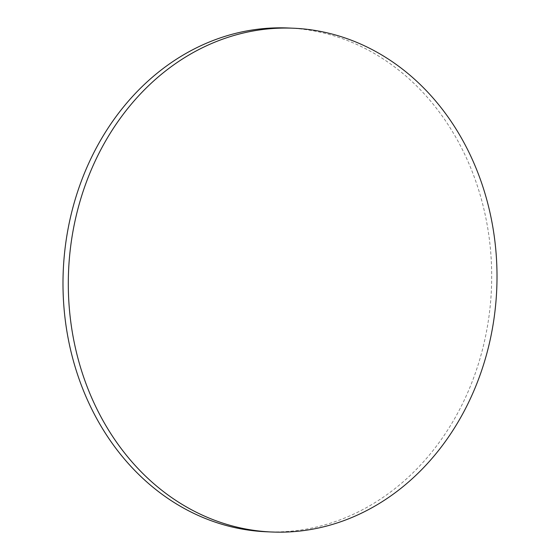 <?xml version="1.0" encoding="UTF-8"?>
<svg xmlns="http://www.w3.org/2000/svg" width="560" height="560" viewBox="0 0 560 560"><rect width="100%" height="100%" fill="white"/><g stroke="black" fill="none" stroke-linecap="round" stroke-linejoin="round"><path stroke-width="0.42" stroke-dasharray="2.8 2.1" d="M266.364 531.769A252.126 214.277 92.5 0 0 320.313 526.085A252.126 214.277 92.5 0 0 491.092 257.355A252.126 214.277 92.5 0 0 288.33 28"/><path stroke-width="0.84" d="M325.626 526.316A252.126 214.277 92.5 0 0 496.405 257.586A252.126 214.277 92.5 0 0 293.636 28.231A252.126 214.277 92.5 0 0 239.687 33.915A252.126 214.277 92.5 0 0 68.908 302.645A252.126 214.277 92.5 0 0 271.67 532A252.126 214.277 92.5 0 0 325.626 526.316M293.636 28.231L288.33 28A252.126 214.277 92.5 0 0 234.374 33.684A252.126 214.277 92.5 0 0 63.595 302.414A252.126 214.277 92.5 0 0 266.364 531.769L271.67 532"/></g></svg>
